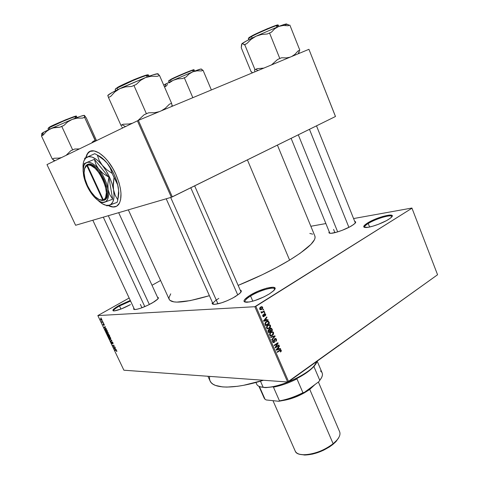 <?xml version="1.0" encoding="UTF-8"?>
<svg xmlns="http://www.w3.org/2000/svg" width="479" height="479" viewBox="0 0 479 479"><rect width="100%" height="100%" fill="white"/><g stroke="black" fill="none" stroke-linecap="round" stroke-linejoin="round"><path stroke-width="0.72" d="M368.213 223.519C365.238 225.387 364.082 226.699 364.741 227.453L364.579 227.232C364.339 226.417 365.549 225.184 368.213 223.519L369.596 227.01L368.213 223.519C375.542 218.837 391.295 214.107 391.786 216.52L391.828 216.807C392.541 213.796 375.913 218.586 368.213 223.519L367.537 223.01L368.213 223.519M388.559 219.43C382.541 223.298 369.986 227.711 365.627 227.525C362.561 227.303 363.196 225.801 367.537 223.01L374.572 219.442L382.709 216.478L389.325 215.071L391.756 215.275L392.199 215.73L392.091 216.4L390.241 218.286L386.457 220.651L378.506 224.268L372.919 226.16L368.141 227.291L364.028 227.214L363.89 226.022L367.537 223.01C377.123 216.849 397.342 211.975 391.253 217.442L388.559 219.43M119.505 305.967C115.229 308.416 113.272 310.069 113.643 310.937L113.589 310.859C113.427 309.943 115.397 308.314 119.505 305.967L120.953 309.057L119.505 305.967L130.539 301.046L119.505 305.967L119.032 305.494L119.505 305.967M130.426 304.614C123.528 308.308 118.068 310.422 114.044 310.937C111.529 310.715 113.194 308.901 119.032 305.494L130.264 300.453L117.127 306.608L112.864 310.147L113.295 310.889L114.188 310.931L121.295 308.925L130.426 304.614M250.577 296.016C245.901 298.98 244.158 301.04 245.35 302.189L245.003 301.794C244.637 300.507 246.493 298.585 250.577 296.016L252.822 301.171L250.577 296.016C259.079 290.627 273.814 286.25 274.587 288.975L274.647 289.526C275.641 285.825 259.738 290.184 250.577 296.016L249.888 295.405L250.577 296.016M269.402 293.896C261.025 298.746 253.523 301.536 246.883 302.273C242.272 302.021 243.272 299.734 249.888 295.405L258.121 291.19L266.809 288.124L273.15 287.208L274.964 288.005L275 288.801L273.281 291.052L269.402 293.896L263.947 296.884L254.744 300.596L249.367 301.98L244.506 301.914L244.003 301.321L244.086 300.477L244.763 299.417L249.888 295.405C261.456 288.011 280.73 283.993 273.701 290.651L269.402 293.896M90.309 151.262L87.759 153.352L85.903 157.663L87.238 154.142L89.088 151.987L90.309 151.262M85.681 157.765L87.537 153.448C92.687 145.436 107.907 156.232 115.834 174.26L113.032 168.782L108.11 161.405L104.554 157.346L99.171 152.957L94.177 150.927L90.01 151.388L87.016 154.238L85.681 157.765M152.382 302.896C145.233 306.776 139.461 308.991 135.066 309.542C133.683 309.578 133.3 309.147 133.904 308.248L133.713 309.218L134.246 309.494L136.653 309.338L140.533 308.26L147.754 305.303L154.364 301.704L157.256 299.579L158.411 298.052L157.549 297.339C158.615 297.459 158.699 298.022 157.813 299.028L152.382 302.896M351.855 225.699C345.988 229.357 334.456 233.471 330.588 233.315C328.995 233.279 328.552 232.776 329.241 231.8L329.133 232.986L331.049 233.303L337.048 232.076L342.245 230.291L349.808 226.86L353.526 224.597L355.484 222.777L355.705 222.118L354.789 221.46C355.963 221.681 355.999 222.352 354.897 223.471L351.855 225.699M213.095 303.979L213.107 303.997C212.784 302.8 214.688 300.932 218.819 298.399M235.518 296.483C227.477 301.052 220.49 303.674 214.55 304.351C212.389 304.399 211.682 303.776 212.425 302.477L212.137 303.435L212.496 304.003L214.843 304.339L221.669 302.794L227.405 300.62L233.034 297.908L239.35 293.789L241.206 291.645L241.302 290.885L240.242 290.178C241.685 290.496 241.685 291.424 240.242 292.968L235.518 296.483M140.353 304.363L141.934 307.763L140.353 304.363M134.533 309.536L92.824 220.238M333.57 229.405L334.893 232.656L333.57 229.405M247.404 159.878L289.609 260.115C308.099 248.625 316.523 240.608 314.889 236.069L315.074 237.865L314.446 239.739L310.949 244.368L300.183 253.241L289.609 260.115L247.404 159.878M310.847 226.274L325.876 223.561L310.847 226.274M353.622 218.55L411.904 208.036L353.622 218.55M254.846 306.71L287.616 382.002L123.893 370.213L97.836 315.583L254.846 306.71L411.982 208.203L437.566 274.748L288.603 381.661L255.846 306.338L411.982 208.203L437.566 274.748L287.616 382.002L288.603 381.661L255.846 306.338L254.846 306.71L97.836 315.583L129.132 298.028L97.836 315.583L123.893 370.213L287.616 382.002L254.846 306.71M101.853 319.463L101.291 318.757L100.536 318.727L101.279 320.283L101.949 320.223L101.853 319.463L100.524 318.745L100.62 319.517L101.656 320.367L101.853 319.463M102.063 322.092L102.021 322.415L103.213 322.367L101.596 321.427L102.021 322.415L103.213 322.367L103.063 322.056L102.063 322.092L101.596 321.427L102.063 322.092M104.248 325.307L103.883 323.966L103.35 323.912L103.518 324.966L102.925 323.906L103.56 325.241L103.644 324.109L104.248 325.307L104.266 324.528L103.38 323.846L103.536 324.966L102.907 323.924L103.709 325.277L103.698 324.091L104.248 325.307M106.907 330.127L106.069 329.103L105.069 329.199L105.697 331.073L107.35 331.043L106.907 330.127L105.512 328.953L105.105 329.139L105.697 331.073L107.35 331.043L106.907 330.127M109.338 335.222L108.613 334.324L108.194 334.707L107.512 334.504L108.146 336.204L109.805 336.192L108.398 334.276L108.194 334.707L107.541 334.45L108.146 336.204L109.805 336.192L109.338 335.222M111.733 340.246L109.601 339.264L111.619 340.413L110.499 341.144L110.655 341.467L111.876 340.551L111.733 340.246L109.601 339.264L111.619 340.413L110.499 341.144L110.655 341.467L111.876 340.551L111.733 340.246M114.9 346.898L113.565 346.874L114.116 345.251L112.451 345.227L113.936 345.557L113.379 347.179L115.05 347.209L113.565 346.874L114.116 345.251L112.451 345.227L113.936 345.557L113.379 347.179L115.05 347.209L114.9 346.898M116.918 351.329L116.325 350.245L114.774 350.095L116.349 350.508L116.601 351.502L116.804 350.85L115.906 350.131L114.774 350.095L114.918 350.406L116.313 350.49L116.601 351.502L116.918 351.329M116.146 349.508L115.517 349.227L115.002 348.149L115.217 347.568L114.02 348.52L116.301 349.832L115.517 349.227L115.002 348.149L115.217 347.568L114.02 348.52L116.146 349.508M112.876 343.778L113.134 343.275L112.475 342.042L111.817 341.886L112.002 343.371L111.158 341.916L111.942 343.623L112.343 343.455L112.092 342.102L112.739 342.719L112.876 343.778L112.948 342.748L111.835 341.85L112.002 343.371L111.122 341.958L111.266 342.79L112.14 343.677L112.152 342.084L112.876 343.778M110.781 338.749L110.116 337.12L108.817 336.797L109.469 338.641L110.278 339.054L110.781 338.749L110.613 337.851L109.188 336.647L108.793 336.827L108.907 337.851L110.356 339.054L110.781 338.749M108.326 333.606L107.847 332.186L106.817 331.51L106.272 332.061L107.027 333.516L108.17 333.851L108.158 332.701L107.482 331.809L106.35 331.684L106.464 332.725L107.907 333.923L108.326 333.606M106.098 328.426L105.476 328.169L104.961 327.079L105.164 326.462L104.003 327.516L106.26 328.756L105.476 328.169L104.961 327.079L105.164 326.462L104.003 327.516L104.159 327.846L106.098 328.426M103.494 322.954L103.644 323.271L103.494 322.954M102.464 320.792L102.614 321.11L102.464 320.792M101.045 317.816L101.195 318.128L101.045 317.816M152.011 285.274L160.597 280.49L152.011 285.274M263.39 309.171L262.839 309.518L263.031 309.955L263.576 309.608L263.39 309.171L262.839 309.518L263.031 309.955L263.576 309.608L263.39 309.171M264.677 312.14L264.133 312.494L264.318 312.925L264.863 312.577L264.677 312.14L264.133 312.494L264.318 312.925L264.863 312.577L264.677 312.14M267.929 319.649L266.629 320.014L265.983 318.523L266.959 317.409L266.761 316.96L263.54 320.804L263.737 321.259L268.126 320.104L267.929 319.649L266.629 320.014L265.983 318.523L266.959 317.409L266.761 316.96L263.54 320.804L263.737 321.259L268.126 320.104L267.929 319.649M270.461 327.109L270.431 325.301L269 324.63L267.234 325.594L266.468 327.367L267.516 328.845L269.671 328.139L270.461 327.109L269.97 327.115L270.461 327.109L270.521 325.481L269.408 324.63L267.857 325.091L266.617 328.031L267.366 328.798L269.342 328.384L270.461 327.109M273.515 334.156L273.485 332.354L272.06 331.69L270.3 332.666L269.539 334.438L270.587 335.911L272.731 335.186L273.515 334.156L273.036 334.156L273.515 334.156L273.575 332.534L272.461 331.69L270.922 332.157L269.689 335.102L270.419 335.857L272.401 335.438L273.515 334.156M276.479 339.24L275.754 338.473L274.551 338.857L274.365 341.605L273.766 342.108L273.048 341.509L273.449 340.258L273.012 340.03L272.497 341.03L272.928 342.353L273.784 342.623L274.551 342.108L274.677 339.539L275.072 339.018L276.066 339.605L275.82 341.503L276.634 340.222L275.814 338.497L274.808 338.641L274.198 339.886L274.365 341.605L273.485 342.072L273.084 341.599L273.216 339.862L272.647 341.91L273.252 342.575L274.21 342.431L275.006 339.06L275.575 338.976L276.024 339.497L275.82 341.503L276.479 339.24M280.431 348.508L279.155 348.904L278.521 347.431L279.473 346.305L279.281 345.856L276.126 349.76L276.317 350.209L280.622 348.951L280.431 348.508L279.155 348.904L278.521 347.431L279.473 346.305L279.281 345.856L276.126 349.76L276.317 350.209L280.622 348.951L280.431 348.508M281.299 351.149L281.209 350.179L280.49 349.79L277.066 351.933L277.251 352.358L280.419 350.305L280.88 350.838L280.275 351.628L280.508 352.017L281.299 351.149L280.778 351.143L281.299 351.149L280.844 349.832L277.066 351.933L277.251 352.358L280.347 350.323L280.826 350.586L280.275 351.628L280.508 352.017L281.299 351.149M278.886 344.946L275.886 346.976L278.107 343.15L277.91 342.695L274.156 345.233L274.341 345.658L277.353 343.623L275.12 347.461L275.317 347.916L279.071 345.371L278.886 344.946L275.886 346.976L278.107 343.15L277.91 342.695L274.156 345.233L274.341 345.658L277.353 343.623L275.12 347.461L275.317 347.916L279.071 345.371L278.886 344.946M274.946 335.845L270.581 337.012L270.779 337.461L274.605 336.372L271.713 339.605L271.904 340.054L275.126 336.264L274.946 335.845L270.581 337.012L270.779 337.461L274.605 336.372L271.713 339.605L271.904 340.054L275.126 336.264L274.946 335.845M271.964 328.971L271.479 328.283L270.749 328.181L270.024 328.6L269.611 329.594L268.27 329.977L268.018 330.959L268.755 332.803L272.545 330.3L271.964 328.971L271.383 328.977L271.964 328.971L271.336 328.211L270.288 328.396L269.611 329.594L268.617 329.654L268.174 331.462L268.755 332.803L272.545 330.3L271.964 328.971M268.941 321.978L267.725 321.08L265.534 322.241L264.917 323.69L265.677 325.726L269.485 323.241L268.941 321.978L268.348 321.996L268.941 321.978L268.222 321.152L266.306 321.601L264.923 323.786L265.677 325.726L269.485 323.241L268.941 321.978M265.659 314.272L265.073 313.661L264.157 313.913L263.678 316.248L263.139 315.751L263.151 314.619L262.66 315.493L263.001 316.493L263.672 316.739L264.294 316.32L264.63 314.152L265.276 314.559L265.222 315.895L265.785 314.871L265.109 313.673L264.312 313.799L263.929 315.918L263.492 316.236L263.151 314.619L262.785 316.134L263.294 316.703L264.007 316.601L264.57 314.188L265.252 314.493L265.222 315.895L265.659 314.272M264.139 310.907L262.091 312.104L261.049 311.691L261.139 312.296L261.797 312.398L261.348 312.685L261.54 313.116L264.33 311.338L264.139 310.907L262.091 312.104L261.049 311.691L261.277 312.392L261.797 312.398L261.348 312.685L261.54 313.116L264.33 311.338L264.139 310.907M262.648 307.314L261.714 306.656L260.414 307.201L259.702 308.171L259.917 309.422L261.217 309.697L262.69 308.296L262.648 307.314L262.097 307.344L262.648 307.314L262.055 306.716L260.648 307.033L259.75 309.147L260.337 309.733L261.726 309.44L262.648 307.314M137.395 120.798L171.368 197.27L75.604 225.268L46.984 164.596L138.347 120.379L308.937 49.313L335.462 116.505L172.308 196.875L138.347 120.379L308.937 49.313L335.468 116.433L308.937 49.313L335.462 116.505L171.368 197.27L172.308 196.875L138.347 120.379L46.984 164.596L75.604 225.268L171.368 197.27L137.395 120.798M108.212 205.545L112.703 207L116.654 206.227L119.481 203.102L120.6 199.809L120.989 193.342L120.355 188.247L119.026 182.75L115.834 174.26C121.516 187.786 122.51 197.767 118.822 204.21C116.361 207.449 112.822 207.898 108.212 205.545M128.342 209.85L169.225 299.405C171.907 303.973 185.295 302.734 209.401 295.687L190.109 300.638L176.883 302.105L173.859 301.872L169.973 300.375L169.123 299.147L168.979 297.633L170.722 293.843M238.153 285.388C257.678 277.413 274.826 268.988 289.609 260.115L276.772 267.402L262.247 274.754L238.153 285.388M309.829 233.447L312.685 234.153M316.505 125.839L355.346 222.974M240.901 291.681L240.961 292.094M279.455 350.305L280.347 350.323L279.455 350.305M279.041 350.586L279.82 350.604L279.041 350.586M279.497 350.275L281.275 350.305L279.497 350.275M278.802 348.898L280.622 348.951L278.802 348.898M278.928 346.293L279.473 346.305L278.928 346.293M278.018 347.425L278.521 347.431L278.018 347.425M278.586 348.892L279.155 348.904L278.586 348.892M278.658 349.053L276.599 349.688L277.263 348.922L276.808 348.916L278.143 347.874L277.658 347.862L278.143 347.874L278.658 349.053L276.599 349.688L278.143 347.874L278.658 349.053M278.275 345.359L279.071 345.371L278.275 345.359M276.545 343.617L277.353 343.623L276.545 343.617M277.245 343.144L278.107 343.15L277.245 343.144M275.407 346.97L275.886 346.976L275.407 346.97M274.395 339.06L275.006 339.06L274.395 339.06M274.293 340.599L274.754 340.605L274.293 340.599M273 342.425L274.21 342.431L273 342.425M272.808 340.258L273.449 340.258L272.808 340.258M272.539 341.599L273.084 341.599L272.539 341.599M273.359 336.27L275.126 336.264L273.359 336.27M272.952 336.378L274.605 336.372L272.952 336.378M272.168 336.587L273.934 336.581L272.168 336.587M271.282 336.827L270.587 337.018L271.282 336.827M270.701 335.384L270.156 335.707L270.701 335.384L269.593 334.809L270.132 334.803L270.318 333.342L269.803 333.348L271.096 332.594L270.366 332.606L272.575 332.264L273.132 332.827L272.222 335.007L270.689 335.378L270.024 334.234L270.677 332.923L272.174 332.186L273.575 332.534L272.958 332.54L273.234 333.492L272.683 334.629L271.407 335.402L269.845 335.384M271.204 335.444L272.401 335.438L271.204 335.444M272.054 331.69L272.461 331.69L272.054 331.69M271.725 332.27L270.755 332.276M271.689 330.312L272.545 330.3L271.689 330.312M268.689 329.606L269.611 329.594L268.689 329.606M270.144 331.33L268.444 332.085L269.012 332.079L268.683 331.33L268.12 331.336L268.683 331.33L268.863 330.043L268.222 330.049L269.354 329.941L270.144 331.33L269.012 332.079L268.491 330.708L268.863 330.043L269.563 330.097L270.144 331.33M271.916 330.163L270.018 331.043L270.587 331.037L270.222 330.187L269.635 330.199L270.222 330.187L270.479 328.822L269.833 328.834L271.084 328.702L271.916 330.163L270.587 331.037L270.054 329.618L270.479 328.822L271.282 328.839L271.916 330.163M267.671 328.337L269.342 328.384L267.551 328.414M268.935 324.642L269.408 324.63L268.935 324.642M268.216 324.882L268.563 325.229L268.216 324.882M269.911 325.498L270.521 325.481L269.911 325.498M268.623 325.223L267.749 325.259M269.162 327.947L267.629 328.319L266.522 327.75L267.06 327.738L267.252 326.277L266.725 326.289L268.03 325.534L267.282 325.546L269.509 325.205L270.078 325.774L269.162 327.947L268.054 328.39L267.06 327.738L267.198 326.355L268.833 325.163L269.905 325.492L270.114 326.774L269.162 327.947M268.599 323.265L269.485 323.241L268.599 323.265M268.857 323.097L265.935 325.001L265.372 325.013L265.935 325.001L265.606 324.235L265.049 324.253L265.606 324.235L265.414 323.57L264.917 323.582L265.414 323.57L266.492 322.032L265.713 322.056L267.492 321.601L266.246 321.637L267.953 321.637L268.857 323.097L265.935 325.001L265.438 323.307L266.492 322.032L268.114 321.726L268.857 323.097M266.282 320.026L268.126 320.104L263.576 320.888L266.282 320.026M266.366 317.433L266.959 317.409L266.366 317.433M265.438 318.541L265.983 318.523L265.438 318.541M266.067 320.032L266.629 320.014L266.067 320.032M266.12 320.158L263.582 320.756L265.6 318.954L265.079 318.972L265.6 318.954L266.12 320.158L264.025 320.744L265.6 318.954L266.12 320.158M263.905 314.212L264.57 314.188L263.905 314.212M263.815 314.481L264.36 314.458L263.815 314.481M263.833 315.008L264.396 314.984L263.833 315.008M263.163 316.637L264.007 316.601L263.163 316.637M262.779 315.05L263.384 315.02L262.779 315.05M262.702 315.883L263.181 315.865L262.702 315.883M264.18 312.607L264.863 312.577L264.18 312.607M263.39 311.38L264.33 311.338L263.39 311.38M261.378 312.416L261.797 312.398L261.378 312.416M261.025 311.931L261.588 311.901L261.025 311.931M261.061 312.152L261.839 312.116M262.893 309.638L263.576 309.608L262.893 309.638M260.007 309.524L261.726 309.44L260.007 309.524M261.534 309.003L259.678 308.931L260.157 308.901L260.863 307.452L260.085 307.494L261.887 307.213L262.241 307.554L261.534 309.003L260.816 309.284L260.133 308.847L260.259 308.015L261.211 307.267L262.127 307.368L262.241 308.236L261.534 309.003M116.924 351.311L116.601 351.502L116.924 351.311M115.415 350.113L114.918 350.406L115.415 350.113M115.313 347.76L114.02 348.52L115.313 347.76M115.271 349.113L114.259 348.664L115.008 348.161L115.421 349.023L114.259 348.664L114.858 348.251L115.271 349.113M113.882 346.88L113.379 347.179L113.882 346.88M113.751 346.533L113.224 346.844L113.751 346.533M113.11 345.239L112.595 345.539L113.11 345.239M112.355 341.934L111.829 342.245L112.355 341.934M111.799 340.383L110.499 341.144L111.799 340.383M111.775 340.329L111.415 340.539L111.775 340.329M110.751 338.827L110.356 339.054L110.751 338.827M110.212 338.743L109.104 337.851L109.02 337.09L109.655 336.767L109.332 336.959L110.571 337.761L110.505 338.611L109.691 338.581L109.002 337.599L109.152 336.988L109.996 337.258L110.553 338.264L110.212 338.743M108.841 335.803L108.146 336.204L108.841 335.803M107.841 335.144L108.068 334.57L108.685 335.887L108.188 335.893L107.865 334.683L108.835 335.803L108.188 335.893L107.847 335.162M108.733 334.396L108.194 334.707L108.733 334.396M109.457 335.881L108.877 335.887L108.434 334.641L108.799 334.444L109.613 335.797L108.877 335.887L108.446 334.629L109.457 335.881M108.296 333.701L107.907 333.923L108.296 333.701M107.763 333.612L106.655 332.719L106.572 331.959L107.212 331.63L106.883 331.821L108.116 332.618L108.056 333.48L107.242 333.45L106.56 332.474L106.787 331.827L107.541 332.115L108.104 333.127L107.763 333.612M106.272 330.75L105.697 331.073L106.272 330.75M107.003 330.732L105.745 330.755L105.332 329.396L106.314 329.277L107.158 330.648L105.745 330.755L105.278 329.618L105.655 329.271L106.452 329.678L107.003 330.732M105.308 326.768L104.003 327.516L105.308 326.768M105.236 328.067L104.236 327.648L104.973 327.103L105.386 327.977L104.236 327.648L104.817 327.193L105.236 328.067M102.638 322.074L102.021 322.415L102.638 322.074M101.967 320.194L101.656 320.367L101.967 320.194M100.758 319.439L101.279 318.751L100.967 318.924L101.811 319.385L101.728 319.954L100.794 319.517L100.74 319.026L101.201 318.966L101.74 319.936L100.758 319.439M108.476 205.473C111.517 207.042 114.152 207.341 116.379 206.377L112.912 206.898L108.476 205.473M207.94 376.266L210.107 381.027C213.311 388.96 234.764 389.337 263.456 380.266L243.566 385.314L237.518 386.296L226.926 387.086L222.484 386.9L215.484 385.427L212.975 384.176L211.137 382.601L210.047 380.889M209.976 380.733L209.485 378.596L209.622 376.386M254.684 71.137L254.648 69.88L254.684 71.137M255.846 69.305L254.648 69.88L255.846 69.305L257.965 70.545L255.846 69.305L257.175 68.677L254.996 69.659L244.703 44.559L246.883 43.535L251.056 39.38L255.972 36.242L261.462 34.482L267.27 33.985L271.359 32.225L274.754 28.752L278.76 26.417L283.299 25.471L288.071 25.764L289.855 25.076L299.836 50.223L289.855 25.076L288.071 25.764L283.299 25.471L278.76 26.417L255.972 36.242L246.457 40.955L241.931 43.715L242.925 43.691L244.386 44.852L244.703 44.559L254.996 69.659L254.648 69.88L257.175 68.677L255.846 69.305M248.775 39.751L248.326 38.649L251.541 36.524L251.673 36.033L251.541 36.524L248.367 38.518M251.619 36.063C249.343 37.248 248.379 37.955 248.739 38.182M252.17 38.063L251.541 36.524L252.17 38.063M298.746 53.558L299.357 50.499L299.836 50.223L298.082 50.948L294.83 54.432L291.771 56.462L294.83 54.432L298.082 50.948L299.836 50.223L299.357 50.499L298.746 53.558M287.663 24.393L289.244 25.309L286.951 24.303M290.058 57.175L286.43 57.917L281.628 57.761L279.814 58.51L269.515 32.937L279.814 58.51L277.569 59.516L271.497 64.91L277.569 59.516L279.814 58.51L281.628 57.761L286.43 57.917L290.052 57.175M263.821 68.102L257.175 68.677L263.821 68.102M252.559 72.796L251.553 71.832L251.23 72.036L241.26 47.78L241.494 45.08L241.739 43.99L242.362 43.535L244.386 44.852L246.883 43.535L251.056 39.38L255.972 36.242C247.996 40.02 243.314 42.511 241.931 43.715L241.26 47.78L251.23 72.036L251.553 71.832L252.559 72.796M285.616 25.076L286.717 24.184M286.699 23.986L278.76 26.417L255.972 36.242L261.462 34.482L267.27 33.985L271.359 32.225L274.754 28.752L278.76 26.417C284.855 24.1 287.454 23.423 286.544 24.387M278.82 26.393L278.377 25.285C278.82 24.112 259.396 32.231 251.541 36.524C253.481 35.045 278.694 23.932 278.377 25.285L276.742 26.531M248.637 38.176L250.11 36.907M253.69 34.985L267.45 28.68L277.293 25.052M277.766 25.273C280.933 22.645 253.834 34.368 251.673 36.033M309.452 129.318L348.898 227.333L309.452 129.318M337.683 231.884L298.291 134.815M237.776 295.01L190.78 187.78L237.776 295.01M217.951 303.842L170.68 197.468M149.364 304.518L108.308 215.706L149.364 304.518M144.802 306.626L103.314 217.167M255.936 382.458L256.72 384.224C257.534 385.966 259.69 386.996 263.181 387.319L265.109 387.607L274.126 386.691L266.049 387.619L260.378 386.834L263.181 387.319C259.648 386.99 257.48 385.936 256.69 384.164M263.181 387.319L260.462 381.176L263.181 387.319C278.185 389.385 314.871 371.53 317.074 361.226L314.224 365.752C305.895 375.955 277.706 388.212 264.468 387.385L263.181 387.319M320.457 370.968C323.313 372.919 323.086 376.033 319.78 380.308L313.955 366.657L314.763 365.387L311.584 368.764L307.195 372.303L295.669 379.134C303.931 374.985 310.027 370.734 313.943 366.369L316.338 362.843L313.955 366.657L319.78 380.308L318.858 381.679L304.351 392.391L302.944 392.732L296.962 378.901L295.669 379.134L296.962 378.901C288.843 382.984 281.005 385.733 273.449 387.146C281.005 385.733 288.843 382.984 296.962 378.901L302.944 392.732C294.86 396.828 287.041 399.534 279.479 400.857L278.694 401.276L266.282 399.965L265.085 399.348L259.39 386.505L265.085 399.348L264.115 398.007M317.164 361.16L322.133 372.854C322.954 374.806 322.169 377.29 319.78 380.308L321.529 377.703L318.858 381.679L304.351 392.391C295.483 397.061 286.927 400.025 278.694 401.276L279.479 400.857L273.449 387.146L274.126 386.691L273.449 387.146L279.479 400.857C287.041 399.534 294.86 396.828 302.944 392.732L304.351 392.391L301.201 394.007L294.621 396.893L281.64 400.779L278.694 401.276L266.282 399.965L265.085 399.348L264.145 398.067L258.929 386.296M336.228 441.291L336.629 440.458L333.133 443.74L332.869 444.452L336.228 441.291L338.815 437.495M308.907 389.026L309.374 389.349C304.955 393.115 297.202 396.57 286.113 399.726L292.867 397.821L299.561 395.097L307.644 390.571L309.374 389.349L308.907 389.026M272.982 400.672L295.238 451.122C297.483 458.367 321.068 453.984 333.133 443.74L309.751 389.385L315.086 384.463L309.751 389.385L333.133 443.74C338.689 439.063 340.868 435.088 339.659 431.807L318.397 382.02M309.751 389.385C301.231 395.319 292.148 399.061 282.508 400.6L290.549 398.809L297.429 396.289L304.033 393.043L309.751 389.385M313.931 385.32L309.374 389.349L313.931 385.32M304.596 455.044C314.404 454.691 323.822 451.158 332.869 444.452L333.133 443.74C323.72 450.721 313.913 454.397 303.716 454.769L299.95 454.331L304.776 455.05L312.613 454.098L323.451 450.278L329.438 446.937L332.869 444.452L335.677 441.889L338.509 438.117M303.716 454.769C299.124 454.625 296.291 453.385 295.214 451.062M171.189 81.406L165.848 83.903L165.027 86.675L165.848 83.903L163.71 85.124L173.254 80.262L177.715 78.879L182.481 78.556L184.289 77.718L192.833 97.674L184.289 77.718L185.99 77.041L189.133 73.946L192.827 71.808L197.013 70.838L201.408 70.928L203.054 70.275L211.371 89.956L203.054 70.275L201.408 70.928L197.013 70.838L192.827 71.808L173.254 80.262L177.715 78.879L182.481 78.556L185.99 77.041L189.133 73.946L192.827 71.808L173.254 80.262L169.297 82.813L171.189 81.406M167.572 84.43L165.985 86.232L167.572 84.43M193.576 70.09C197.516 67.461 171.967 78.305 170.656 79.508L170.53 79.927C171.494 78.987 194.791 68.862 194.181 70.054L192.78 71.054M194.624 71.108L194.181 70.054C194.612 69.096 176.535 76.634 170.53 79.927L171.111 81.274L170.53 79.927L168.566 81.232L170.656 79.508M172.5 106.146L171.865 104.679L172.5 106.146M164.495 86.927L165.985 86.232L164.495 86.927M201.515 69.12L202.821 70.365L201 69.006L192.827 71.808C198.803 69.473 201.611 68.605 201.264 69.192M172.177 78.718L185.942 72.539L193.738 69.892M168.734 80.789L169.554 80.125M122.361 128.019L122.037 127.414L122.361 128.019M121.576 126.498L120.995 125.306L121.576 126.498M158.13 73.88L159.357 75.526L157.836 73.76L153.052 74.856L145.604 77.532L119.804 88.651L114.816 91.968L110.691 96.417L108.464 97.477L120.924 125.253L123.163 124.241L129.144 123.971L132.324 123.253L129.144 123.971L123.163 124.241L120.995 125.306L121.995 124.809L125.54 126.54L121.995 124.809L123.163 124.241L120.924 125.253L108.464 97.477L110.691 96.417L114.816 91.968L119.804 88.651L125.48 86.861L131.587 86.471L136.222 84.472L140.539 80.376L145.604 77.532L151.31 76.239L157.28 76.329L159.519 75.46L171.596 103.296L159.519 75.46L157.28 76.329L151.31 76.239L145.604 77.532L122.798 87.238L112.469 92.345L107.925 95.279M115.637 90.699L115.158 89.621L117.319 87.519L115.152 89.597M117.828 89.609L117.145 88.076L117.828 89.609M172.23 106.26L171.596 103.296L169.392 104.212L165.267 108.314L161.417 110.763L165.267 108.314L169.392 104.212L171.596 103.296L172.23 106.26M159.256 111.667L154.705 112.697L148.694 112.781L146.4 113.727L133.892 85.37L146.4 113.727L144.095 114.774L137.988 120.534L144.095 114.774L148.694 112.781L146.4 113.727L148.694 112.781L154.705 112.697L159.256 111.667M107.799 95.537L108.505 97.459L107.805 95.572L108.206 95.668M157.699 74.335L157.98 73.958C157.908 73.239 153.777 74.431 145.604 77.532L140.539 80.376L136.222 84.472L131.587 86.471L125.48 86.861L119.804 88.651C111.709 92.567 107.721 94.872 107.853 95.566M149.113 76.221L148.646 75.155C149.173 73.58 124.247 83.783 117.145 88.076L133.156 80.472C142.987 76.43 148.149 74.658 148.646 75.155L146.574 76.221M115.451 89.1L116.074 88.304M119.133 86.519L133.713 79.771L146.436 75.059M147.544 74.832L148.041 74.88M148.011 75.083C148.604 74.137 143.969 75.64 134.12 79.598C124.887 83.597 119.289 86.238 117.319 87.519M96.471 140.503L86.34 118.032L96.471 140.503M42.362 133.88L41.948 133.695C41.475 133.647 41.972 133.198 43.445 132.336L52.63 127.947L59.899 127.192L61.737 126.33L72.658 149.885L61.737 126.33L63.803 125.51L67.653 121.941L72.167 119.409C79.454 116.559 83.532 115.211 84.406 115.361L80.741 116.241L72.167 119.409L50.409 128.797L54.965 127.414L59.899 127.192L63.803 125.51L67.653 121.941L72.167 119.409L50.409 128.797L46.451 131.45L43.218 135.054L41.434 135.898L52.307 159.052L54.097 158.25L58.953 158.106L61.516 157.555L58.953 158.106L54.097 158.25L52.307 159.052L41.434 135.898L43.218 135.054L46.451 131.45L50.409 128.797L43.445 132.336L42.421 135.431L43.445 132.336L41.769 133.587L41.697 135.773L41.685 133.827M75.904 116.487C80.58 113.391 49.403 126.36 49.319 127.264L49.163 127.737L62.953 121.301C71.718 117.708 76.245 116.11 76.52 116.487L75.185 117.487M77.011 117.553L76.52 116.487C77.035 115.271 54.331 124.6 49.163 127.737L49.792 129.09L49.163 127.737L48.008 128.635L49.319 127.264M70.82 150.717L66.138 155.316L70.82 150.717L74.694 149.035L70.82 150.717M54.899 160.758L52.307 159.052L54.097 158.25L52.564 159.004L54.462 160.974M84.412 115.361L84.723 117.343L82.556 118.068L77.245 118.157L72.167 119.409L77.245 118.157L82.556 118.068L84.561 117.277L95.159 140.479L93.183 141.299L95.291 140.479L95.626 141.03L84.561 117.277L84.412 115.361L86.34 118.032L84.436 115.535M93.183 141.299L91.639 142.964L93.183 141.299L95.291 140.479L93.183 141.299M79.364 148.909L74.694 149.035L79.364 148.909M50.654 126.534L65.3 119.93L74.017 116.666L76.011 116.361M48.427 128.198L48.487 127.797M53.606 160.243L54.414 160.944M102.781 200.066L86.807 165.483L85.567 166.548L84.687 168.195L84.094 172.961L85.082 179.074L87.495 185.654L90.986 191.804L95.076 196.665L99.201 199.569L102.781 200.066L101.488 200.174C94.435 200.228 83.526 182.481 84.082 171.889C84.172 168.614 85.082 166.476 86.807 165.483L84.508 168.746L85.795 165.716L87.621 164.369L89.345 164.171L93.459 165.794L95.692 167.566L100.099 172.727L103.859 179.356L106.392 186.421L107.32 192.845L106.53 197.677L105.53 199.27L104.177 200.246L102.781 200.066L86.807 165.483L87.076 164.608L87.627 164.381L87.352 165.249L103.344 199.875L104.644 198.941L105.608 197.402L106.356 192.738L105.458 186.535L103.009 179.715L99.387 173.326L95.135 168.345L90.914 165.518L89.016 165.057L87.352 165.249C96.938 160.926 113.403 196.869 103.344 199.875L104.177 200.234C114.643 197.156 97.566 159.848 87.627 164.381L87.352 165.249L103.344 199.875L104.177 200.234L101.865 200.491L99.177 199.557L102.261 200.533L104.105 200.204L102.781 200.066M102.434 202.707L102.967 202.383C99.752 202.054 96.297 199.611 92.609 195.055C88.112 189.199 85.112 182.733 83.609 175.655L83.077 170.063C83.196 166.141 84.334 163.656 86.483 162.615L94.405 159.339L86.483 162.615C89.902 161.405 94.028 163.656 98.848 169.386L95.926 164.495L94.405 159.339L108.745 177.104L103.314 173.649L98.848 169.386C103.584 175.512 106.673 182.242 108.11 189.558L107.877 183.649L108.895 177.434L112.631 199.024L109.829 194.761L108.11 189.558L107.877 183.649L108.895 177.434L112.631 199.024L109.829 194.761L108.11 189.558C109.182 196.618 108.056 200.827 104.745 202.174L112.577 199.234L104.745 202.174L102.278 202.611L101.297 202.054L102.081 202.491M102.967 202.383L105.847 201.617L107.535 199.527L108.541 194.217L108.11 189.558L106.811 184.367L104.727 179.02L102.009 173.901L97.183 166.997L95.926 164.495L94.405 159.339L108.745 177.104L103.314 173.649L95.471 165.788L92.136 163.375L89.07 162.297L87.705 162.285L84.208 163.836M84.256 163.62L86.483 162.615L85.43 163.285L83.873 165.584L83.083 171.045L84.178 178.14L86.98 185.816L91.058 192.971L94.207 196.935L97.471 199.953L100.638 201.815L102.117 202.27L104.745 202.174L103.386 202.575M107.182 205.455L107.673 205.683L106.679 205.838L109.332 205.216L107.182 205.455C104.35 205.222 101.261 203.497 97.914 200.276L102.41 203.803L106.11 205.311L109.332 205.216L110.691 204.551L112.775 202.03L113.894 198.043L114.056 195.576L113.565 189.894L111.996 183.559L109.463 177.02L106.14 170.763L102.272 165.243L98.147 160.872L96.081 159.214L92.124 157.094L88.645 156.663L85.873 157.926L83.975 160.752L83.4 162.686L83.118 169.225L83.011 166.189C83.16 161.429 84.543 158.393 87.154 157.088L84.478 158.369L87.154 157.088C91.327 155.549 96.369 158.268 102.272 165.243L99.135 160.267L97.273 155.01L102.62 158.693L107.11 163.117L110.26 168.093L112.182 173.416L106.787 169.704L102.272 165.243L99.135 160.267L97.273 155.01L94.77 153.687L87.154 157.088L94.77 153.687L97.273 155.01L104.997 160.8L107.11 163.117L110.26 168.093L112.182 173.416L106.787 169.704L102.272 165.243C108.08 172.733 111.847 180.954 113.565 189.894L113.23 183.864L114.038 177.493L116.702 182.212L117.666 184.84L118.636 190.618L117.822 199.875L115.194 195.324L113.565 189.894L113.236 186.936L114.038 177.493L112.182 173.416L117.666 184.84L118.636 190.618L118.343 196.761M108.745 177.104L108.895 177.434L108.745 177.104M107.673 205.683L117.098 202.383L117.822 199.875L115.194 195.324L113.565 189.894C114.822 198.504 113.409 203.611 109.332 205.216L117.098 202.383L117.822 199.875M118.157 198.025L118.792 192.917L118.325 187.684C116.642 178.763 112.906 170.572 107.11 163.117C103.961 159.279 100.877 156.699 97.86 155.37M118.169 197.983L118.792 193.354L118.325 187.684L116.786 181.361L114.271 174.847L110.966 168.608L107.11 163.117L102.979 158.765L98.89 155.861M213.227 304.279L166.207 198.779M277.407 145.101L314.889 236.069M241.033 291.98L194.654 185.87M280.844 349.832L280.329 349.826M275.162 338.976L274.449 338.976M273.485 342.072L272.725 342.072M275.814 338.497L275.09 338.497M272.844 331.779L271.635 331.791M269.473 329.522L268.845 329.534M271.336 328.211L270.623 328.223M269.042 329.947L268.288 329.959M270.689 328.714L269.911 328.726M269.773 324.72L268.527 324.75M267.629 328.319L266.785 328.337M268.222 321.152L267.132 321.187M264.636 314.152L263.929 314.182M263.492 316.236L262.845 316.266M265.109 313.673L264.492 313.697M261.797 312.104L261.055 312.14M262.055 306.716L261.169 306.764M260.498 309.236L259.816 309.272M261.259 307.249L260.283 307.302M108.793 336.827L109.092 336.653M106.35 331.684L106.655 331.516M105.105 329.139L105.404 328.965M105.542 329.283L105.955 329.043M100.907 318.93L101.261 318.733M278.377 25.285L276.485 26.207M298.243 53.768L299.321 51.008M291.118 138.347L329.833 233.255M118.666 212.682L158.088 298.507M314.224 365.752L313.943 366.369M264.468 387.385L265.109 387.607M169.015 82.286L168.758 80.993M122.025 127.39L122.971 127.785M171.68 106.488L172.063 105.434M48.511 129.707L48.11 128.45M101.488 200.174L102.261 200.533M118.792 192.917L118.636 193.624"/></g></svg>

